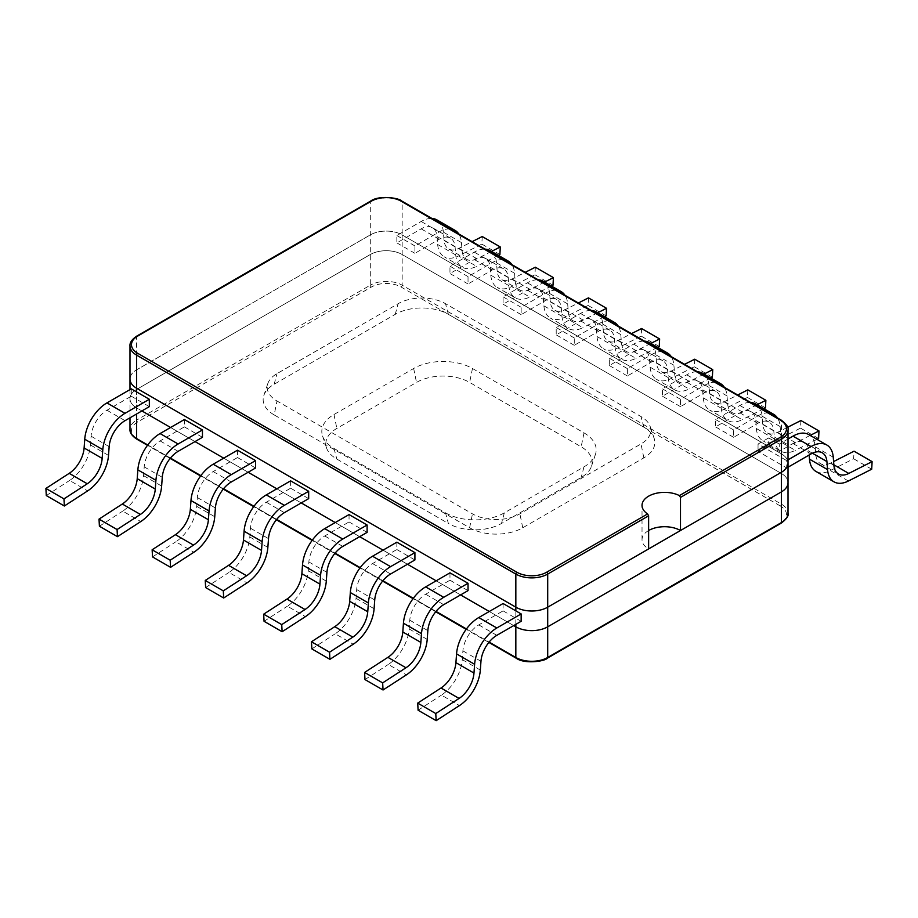<?xml version="1.0" encoding="UTF-8"?>
<svg xmlns="http://www.w3.org/2000/svg" width="918" height="918" viewBox="0 0 918 918"><rect width="100%" height="100%" fill="white"/><g stroke="black" fill="none" stroke-linecap="round" stroke-linejoin="round"><path stroke-width="0.69" stroke-dasharray="4.59 3.44" d="M780.346 506.002L401.109 287.036A21.034 12.141 0 0 0 371.354 287.036L137.654 421.97A21.034 12.141 0 0 0 137.654 439.148L516.891 658.103A21.034 12.141 0 0 0 546.646 658.103L780.346 523.168A21.034 12.141 0 0 0 780.346 506.002A1.503 0.872 120 0 0 781.413 504.154L781.413 473.493A22.537 13.013 0 0 1 788.011 482.684A22.537 13.013 0 0 0 781.413 473.493L402.164 254.527A22.537 13.013 0 0 0 370.298 254.527L136.587 389.461A22.537 13.013 0 0 0 129.989 398.664A22.537 13.013 0 0 0 136.587 407.867L141.9 410.931L136.587 407.867L136.587 391.917M170.576 427.49L195.018 441.592L170.576 427.49M223.694 458.151L248.124 472.265L223.694 458.151M276.811 488.824L301.242 502.926L276.811 488.824M335.242 522.56L359.672 536.663L335.242 522.56M383.047 550.157L407.477 564.26L383.047 550.157M436.165 580.819L460.595 594.933L436.165 580.819M489.271 611.491L513.713 625.594L489.271 611.491M445.528 512.852A41.585 24.006 0 0 0 504.338 512.852L584.009 466.849A41.585 24.006 0 0 0 595.438 454.421A41.585 24.006 0 0 0 584.009 432.894L472.472 368.497A41.585 24.006 0 0 0 413.662 368.497L333.991 414.5A41.585 24.006 0 0 0 322.562 436.027A41.585 24.006 0 0 0 333.991 448.454L445.528 512.852L448.374 523.478A37.558 21.688 0 0 0 501.492 523.478L581.163 477.475A37.558 21.688 0 0 0 591.49 466.252A37.558 21.688 0 0 0 581.163 446.814L469.626 382.416A37.558 21.688 0 0 0 416.508 382.416L336.837 428.408A37.558 21.688 0 0 0 326.51 447.846A37.558 21.688 0 0 0 336.837 459.08L448.374 523.478M648.624 530.524A22.537 13.013 0 0 0 642.026 539.727A22.537 13.013 0 0 0 648.624 548.93M401.109 287.036A1.503 0.872 120 0 0 402.164 285.2L402.164 254.527L781.413 473.493L781.413 453.859A22.537 13.013 0 0 1 788.011 463.062A22.537 13.013 0 0 0 781.413 453.859L402.164 234.905A22.537 13.013 0 0 0 370.298 234.905L136.587 369.839A22.537 13.013 0 0 0 129.989 379.042A22.537 13.013 0 0 1 136.587 369.839L136.587 336.722A22.537 13.013 0 0 0 129.989 345.914M274.161 414.913A37.558 21.688 180 0 1 263.833 395.474A37.558 21.688 180 0 1 274.161 384.252L395.256 314.335A37.558 21.688 180 0 1 448.374 314.335L643.839 427.18A37.558 21.688 180 0 1 654.167 438.402A37.558 21.688 180 0 1 643.839 457.852L522.744 527.77A37.558 21.688 180 0 1 469.626 527.77L274.161 414.913L277.007 401.005A33.53 19.358 180 0 1 267.792 383.644A33.53 19.358 180 0 1 277.007 373.626L398.102 303.709A33.53 19.358 180 0 1 445.528 303.709L640.994 416.565A33.53 19.358 180 0 1 650.208 426.583A33.53 19.358 180 0 1 640.994 443.945L519.898 513.862A33.53 19.358 180 0 1 472.472 513.862L277.007 401.005M788.011 429.945A22.537 13.013 0 0 0 781.413 420.742L781.413 453.859L402.164 234.905L402.164 254.527A22.537 13.013 0 0 0 370.298 254.527L136.587 389.461A22.537 13.013 0 0 0 129.989 398.664A22.537 13.013 0 0 0 136.587 407.867L136.587 413.995M781.103 420.054A1.503 0.872 -60 0 1 781.413 420.742L402.164 201.788L402.164 234.905A22.537 13.013 0 0 0 370.298 234.905L136.587 369.839L136.587 420.134A22.537 13.013 0 0 0 129.989 429.326M768.687 412.882A31.522 18.199 120 0 0 757.935 415.9L733.608 429.945L733.608 437.301L757.912 423.267A22.537 13.013 -60 0 1 769.181 422.154A22.537 13.013 -60 0 1 773.794 430.898L774.425 438.93A31.522 18.199 120 0 0 780.874 451.174A31.522 18.199 120 0 0 795.275 450.348L777.213 439.917A31.522 18.199 120 0 1 762.812 440.743L780.874 451.174M810.192 435.407L795.676 442.774A22.537 13.013 -60 0 1 785.383 443.36A22.537 13.013 -60 0 1 780.782 434.616L780.139 426.572A31.522 18.199 120 0 0 777.466 417.954M816.997 439.343L795.275 450.348M774.425 438.93L756.363 428.511L755.732 420.478A22.537 13.013 -60 0 0 751.131 411.723A22.537 13.013 -60 0 0 739.862 412.848L715.547 426.881L715.547 419.515L739.874 405.469A31.522 18.199 120 0 1 750.626 402.463M780.139 426.572L762.078 416.152L762.72 424.185A22.537 13.013 -60 0 0 767.322 432.929A22.537 13.013 -60 0 0 777.615 432.344L787.598 427.283M762.078 416.152A31.522 18.199 120 0 0 755.64 403.909M756.363 428.511A31.522 18.199 120 0 0 762.812 440.743M800.921 420.536L800.53 428.109L777.213 439.917M733.608 429.945L715.547 419.515M733.608 437.301L715.547 426.881M818.592 438.529L800.53 428.109M715.57 382.221A31.522 18.199 120 0 0 704.817 385.239L680.49 399.273L680.49 406.64L704.806 392.606A22.537 13.013 -60 0 1 716.074 391.481A22.537 13.013 -60 0 1 720.676 400.237L721.307 408.269A31.522 18.199 120 0 0 727.756 420.501A31.522 18.199 120 0 0 742.157 419.687L724.095 409.256A31.522 18.199 120 0 1 709.694 410.082L727.756 420.501M757.086 404.746L742.559 412.102A22.537 13.013 -60 0 1 732.266 412.687A22.537 13.013 -60 0 1 727.664 403.943L727.022 395.91A31.522 18.199 120 0 0 724.348 387.281M763.879 408.671L742.157 419.687M721.307 408.269L703.257 397.838L702.614 389.806A22.537 13.013 -60 0 0 698.013 381.062A22.537 13.013 -60 0 0 686.744 382.175L662.429 396.209L662.429 388.853L686.756 374.808A31.522 18.199 120 0 1 697.508 371.79M727.022 395.91L708.96 385.48L709.603 393.512A22.537 13.013 -60 0 0 714.204 402.268A22.537 13.013 -60 0 0 724.497 401.671L737.693 394.992M708.96 385.48A31.522 18.199 120 0 0 702.522 373.247M703.257 397.838A31.522 18.199 120 0 0 709.694 410.082M747.814 389.863L747.424 397.437L724.095 409.256M680.49 399.273L662.429 388.853M680.49 406.64L662.429 396.209M765.474 407.867L747.424 397.437M662.452 351.548A31.522 18.199 120 0 0 651.7 354.566L627.373 368.611L627.373 375.967L651.688 361.933A22.537 13.013 -60 0 1 662.957 360.82A22.537 13.013 -60 0 1 667.558 369.564L668.201 377.596A31.522 18.199 120 0 0 674.638 389.84A31.522 18.199 120 0 0 689.039 389.014L670.978 378.583A31.522 18.199 120 0 1 656.577 379.409L674.638 389.84M703.968 374.085L689.441 381.44A22.537 13.013 -60 0 1 679.148 382.026A22.537 13.013 -60 0 1 674.546 373.282L673.904 365.249A31.522 18.199 120 0 0 671.23 356.62M710.761 378.009L689.039 389.014M668.201 377.596L650.139 367.177L649.496 359.145A22.537 13.013 -60 0 0 644.895 350.389A22.537 13.013 -60 0 0 633.627 351.514L609.322 365.548L609.322 358.181L633.638 344.147A31.522 18.199 120 0 1 644.39 341.129M673.904 365.249L655.854 354.818L656.485 362.851A22.537 13.013 -60 0 0 661.086 371.595A22.537 13.013 -60 0 0 671.391 371.01L684.576 364.331M655.854 354.818A31.522 18.199 120 0 0 649.405 342.575M650.139 367.177A31.522 18.199 120 0 0 656.577 379.409M694.696 359.202L694.306 366.775L670.978 378.583M627.373 368.611L609.322 358.181M627.373 375.967L609.322 365.548M712.368 377.195L694.306 366.775M609.334 320.887A31.522 18.199 120 0 0 598.582 323.905L574.266 337.95L574.266 345.306L598.57 331.272A22.537 13.013 -60 0 1 609.839 330.159A22.537 13.013 -60 0 1 614.44 338.903L615.083 346.935A31.522 18.199 120 0 0 621.52 359.167A31.522 18.199 120 0 0 635.922 358.353L617.871 347.922A31.522 18.199 120 0 1 603.47 348.748L621.52 359.167M650.851 343.412L636.335 350.768A22.537 13.013 -60 0 1 626.03 351.364A22.537 13.013 -60 0 1 621.429 342.609L620.798 334.577A31.522 18.199 120 0 0 618.112 325.959M657.655 347.337L635.922 358.353M615.083 346.935L597.021 336.504L596.379 328.472A22.537 13.013 -60 0 0 591.777 319.728A22.537 13.013 -60 0 0 580.509 320.841L556.205 334.875L556.205 327.519L580.52 313.474A31.522 18.199 120 0 1 591.272 310.456M620.798 334.577L602.736 324.146L603.367 332.19A22.537 13.013 -60 0 0 607.98 340.934A22.537 13.013 -60 0 0 618.273 340.349L631.458 333.659M602.736 324.146A31.522 18.199 120 0 0 596.287 311.913M597.021 336.504A31.522 18.199 120 0 0 603.47 348.748M641.579 328.529L641.189 336.103L617.871 347.922M574.266 337.95L556.205 327.519M574.266 345.306L556.205 334.875M659.25 346.534L641.189 336.103M556.216 290.214A31.522 18.199 120 0 0 545.464 293.232L521.149 307.278L521.149 314.633L545.453 300.599A22.537 13.013 -60 0 1 556.721 299.486A22.537 13.013 -60 0 1 561.323 308.23L561.965 316.274A31.522 18.199 120 0 0 568.414 328.506A31.522 18.199 120 0 0 582.815 327.68L564.754 317.261A31.522 18.199 120 0 1 550.352 318.076L568.414 328.506M597.733 312.751L583.217 320.107A22.537 13.013 -60 0 1 572.924 320.692A22.537 13.013 -60 0 1 568.311 311.948L567.68 303.915A31.522 18.199 120 0 0 564.995 295.286M604.537 316.676L582.815 327.68M561.965 316.274L543.904 305.843L543.272 297.811A22.537 13.013 -60 0 0 538.659 289.067A22.537 13.013 -60 0 0 527.391 290.18L503.087 304.214L503.087 296.847L527.414 282.813A31.522 18.199 120 0 1 538.155 279.795M567.68 303.915L549.618 293.485L550.249 301.517A22.537 13.013 -60 0 0 554.862 310.261A22.537 13.013 -60 0 0 565.155 309.676L578.34 302.997M549.618 293.485A31.522 18.199 120 0 0 543.169 281.252M543.904 305.843A31.522 18.199 120 0 0 550.352 318.076M588.461 297.868L588.071 305.442L564.754 317.261M521.149 307.278L503.087 296.847M521.149 314.633L503.087 304.214M606.132 315.861L588.071 305.442M503.098 259.553A31.522 18.199 120 0 0 492.358 262.571L468.031 276.616L468.031 283.972L492.335 269.938A22.537 13.013 -60 0 1 503.603 268.825A22.537 13.013 -60 0 1 508.216 277.569L508.847 285.601A31.522 18.199 120 0 0 515.296 297.845A31.522 18.199 120 0 0 529.697 297.019L511.636 286.588A31.522 18.199 120 0 1 497.235 287.414L515.296 297.845M544.615 282.078L530.099 289.434A22.537 13.013 -60 0 1 519.806 290.031A22.537 13.013 -60 0 1 515.193 281.275L514.562 273.243A31.522 18.199 120 0 0 511.877 264.625M551.42 286.003L529.697 297.019M508.847 285.601L490.786 275.171L490.155 267.138A22.537 13.013 -60 0 0 485.542 258.394A22.537 13.013 -60 0 0 474.273 259.507L449.969 273.541L449.969 266.186L474.296 252.14A31.522 18.199 120 0 1 485.048 249.122M514.562 273.243L496.5 262.823L497.143 270.856A22.537 13.013 -60 0 0 501.744 279.6A22.537 13.013 -60 0 0 512.037 279.015L525.234 272.325M496.5 262.823A31.522 18.199 120 0 0 490.051 250.58M490.786 275.171A31.522 18.199 120 0 0 497.235 287.414M535.343 267.207L534.953 274.769L511.636 286.588M468.031 276.616L449.969 266.186M468.031 283.972L449.969 273.541M553.015 285.2L534.953 274.769M449.992 228.892A31.522 18.199 120 0 0 439.24 231.898L414.913 245.944L414.913 253.311L439.217 239.277A22.537 13.013 -60 0 1 450.486 238.152A22.537 13.013 -60 0 1 455.099 246.908L455.73 254.94A31.522 18.199 120 0 0 462.179 267.172A31.522 18.199 120 0 0 476.58 266.346L458.518 255.927A31.522 18.199 120 0 1 444.117 256.753L462.179 267.172M491.497 251.417L476.981 258.773A22.537 13.013 -60 0 1 466.688 259.358A22.537 13.013 -60 0 1 462.075 250.614L461.444 242.582A31.522 18.199 120 0 0 458.771 233.952M498.302 255.342L476.58 266.346M455.73 254.94L437.668 244.509L437.037 236.477A22.537 13.013 -60 0 0 432.435 227.733A22.537 13.013 -60 0 0 421.167 228.846L396.851 242.88L396.851 235.524L421.178 221.479A31.522 18.199 120 0 1 431.93 218.461M461.444 242.582L443.383 232.151L444.025 240.183A22.537 13.013 -60 0 0 448.627 248.939A22.537 13.013 -60 0 0 458.92 248.342L472.116 241.663M443.383 232.151A31.522 18.199 120 0 0 436.945 219.918M437.668 244.509A31.522 18.199 120 0 0 444.117 256.753M482.225 236.534L481.835 244.108L458.518 255.927M414.913 245.944L396.851 235.524M414.913 253.311L396.851 242.88M499.897 254.538L481.835 244.108M503.087 603.516L503.087 610.872L478.783 624.906A22.537 13.013 120 0 0 462.901 650.873L462.27 659.64A31.522 18.199 -60 0 1 441.42 695.121L459.482 705.552M418.103 710.234L441.42 695.121M503.087 610.872L521.149 621.302M449.969 572.843L449.969 580.21L425.665 594.244A22.537 13.013 120 0 0 409.784 620.201L409.153 628.968A31.522 18.199 -60 0 1 388.303 664.46L406.364 674.879M364.985 679.572L388.303 664.46M449.969 580.21L468.031 590.63M396.851 542.182L396.851 549.538L372.547 563.572A22.537 13.013 120 0 0 356.677 589.54L356.035 598.306A31.522 18.199 -60 0 1 335.185 633.787L353.246 644.218M311.868 648.9L335.185 633.787M396.851 549.538L414.913 559.969M349.047 514.585L349.047 521.94L324.743 535.974A22.537 13.013 120 0 0 308.873 561.942L308.23 570.709A31.522 18.199 -60 0 1 287.38 606.19L305.442 616.621M264.063 621.302L287.38 606.19M349.047 521.94L367.108 532.371M290.627 480.848L290.627 488.204L266.312 502.238A22.537 13.013 120 0 0 250.442 528.206L249.799 536.973A31.522 18.199 -60 0 1 228.961 572.453L247.022 582.884M205.632 587.566L228.961 572.453M290.627 488.204L308.678 498.635M237.51 450.187L237.51 457.543L213.194 471.577A22.537 13.013 120 0 0 197.324 497.533L196.693 506.311A31.522 18.199 -60 0 1 175.843 541.792L193.905 552.223M152.526 556.905L175.843 541.792M237.51 457.543L255.571 467.973M184.392 419.515L184.392 426.881L160.088 440.915A22.537 13.013 120 0 0 144.206 466.872L143.575 475.639A31.522 18.199 -60 0 1 122.725 511.119L140.787 521.55M99.408 526.232L122.725 511.119M184.392 426.881L202.453 437.301M131.274 388.853L131.274 396.209L106.97 410.243A22.537 13.013 120 0 0 91.089 436.211L90.457 444.978A31.522 18.199 -60 0 1 69.607 480.458L87.669 490.889M46.29 495.571L69.607 480.458M131.274 396.209L149.336 406.64M788.011 467.228L786.726 467.973L786.726 460.606L788.011 459.861M809.16 455.018L808.85 451.14A22.537 13.013 -60 0 0 804.237 442.396A22.537 13.013 -60 0 0 792.968 443.509L779.29 451.415L768.664 445.276L758.038 451.415L786.726 467.973M788.011 439.011L779.29 444.048L779.29 451.415M815.93 471.416A31.522 18.199 120 0 0 830.331 470.59L853.648 458.771L854.038 451.197M833.854 464.806L830.733 463.005L833.601 461.559M830.733 463.005A22.537 13.013 -60 0 1 820.44 463.601A22.537 13.013 -60 0 1 815.838 454.846L815.195 446.814A31.522 18.199 120 0 0 808.747 434.581M779.29 444.048L768.664 437.92L768.664 445.276M768.664 437.92L758.038 444.048L786.726 460.606M758.038 444.048L758.038 451.415M871.71 469.201L853.648 458.771M546.646 658.103A1.503 0.872 -120 0 0 547.392 658.172M516.891 658.103A1.503 0.872 -60 0 1 516.145 658.172M147.741 444.966L170.438 458.071M200.858 475.639L223.556 488.743M253.976 506.3L276.674 519.404M312.395 540.036L335.104 553.141M360.2 567.634L382.909 580.738M413.318 598.306L436.016 611.411M466.436 628.968L489.133 642.072M137.654 439.148A1.503 0.872 -60 0 1 136.897 439.217M137.654 421.97A1.503 0.872 60 0 1 136.587 420.134L370.298 285.2L370.298 201.788L136.587 336.722A1.503 0.872 -120 0 1 136.897 336.034M371.354 287.036A1.503 0.872 60 0 1 370.298 285.2A22.537 13.013 0 0 1 402.164 285.2L781.413 504.154A22.537 13.013 0 0 1 788.011 513.357M780.346 523.168A1.503 0.872 -120 0 0 781.103 523.249M504.338 512.852L501.492 523.478M333.991 448.454L336.837 459.08M333.991 414.5L336.837 428.408M413.662 368.497L416.508 382.416M472.472 368.497L469.626 382.416M584.009 432.894L581.163 446.814M584.009 466.849L581.163 477.475M274.161 384.252L277.007 373.626M469.626 527.77L472.472 513.862M522.744 527.77L519.898 513.862M643.839 457.852L640.994 443.945M643.839 427.18L640.994 416.565M448.374 314.335L445.528 303.709M395.256 314.335L398.102 303.709M401.854 201.099A1.503 0.872 -60 0 1 402.164 201.788A22.537 13.013 0 0 0 370.298 201.788A1.503 0.872 -120 0 1 370.608 201.099M515.836 624.366L515.836 610.872M773.794 430.898L755.732 420.478M780.782 434.616L762.72 424.185M757.935 415.9L739.874 405.469M757.912 423.267L739.862 412.848M795.676 442.774L788.596 438.678M788.011 438.345L777.615 432.344M720.676 400.237L702.614 389.806M727.664 403.943L709.603 393.512M704.817 385.239L686.756 374.808M704.806 392.606L686.744 382.175M742.559 412.102L724.497 401.671M667.558 369.564L649.496 359.145M674.546 373.282L656.485 362.851M651.7 354.566L633.638 344.147M651.688 361.933L633.627 351.514M689.441 381.44L671.391 371.01M614.44 338.903L596.379 328.472M621.429 342.609L603.367 332.19M598.582 323.905L580.52 313.474M598.57 331.272L580.509 320.841M636.335 350.768L618.273 340.349M561.323 308.23L543.272 297.811M568.311 311.948L550.249 301.517M545.464 293.232L527.414 282.813M545.453 300.599L527.391 290.18M583.217 320.107L565.155 309.676M508.216 277.569L490.155 267.138M515.193 281.275L497.143 270.856M492.358 262.571L474.296 252.14M492.335 269.938L474.273 259.507M530.099 289.434L512.037 279.015M455.099 246.908L437.037 236.477M462.075 250.614L444.025 240.183M439.24 231.898L421.178 221.479M439.217 239.277L421.167 228.846M476.981 258.773L458.92 248.342M462.901 650.873L480.963 661.293M462.27 659.64L480.332 670.06M478.783 624.906L496.833 635.336M409.784 620.201L427.845 630.632M409.153 628.968L427.214 639.398M425.665 594.244L443.727 604.664M356.677 589.54L374.728 599.959M356.035 598.306L374.096 608.726M372.547 563.572L390.609 574.002M308.873 561.942L326.923 572.362M308.23 570.709L326.292 581.128M324.743 535.974L342.804 546.405M250.442 528.206L268.504 538.636M249.799 536.973L267.861 547.403M266.312 502.238L284.373 512.669M197.324 497.533L215.386 507.964M196.693 506.311L214.743 516.731M213.194 471.577L231.256 482.007M144.206 466.872L162.268 477.303M143.575 475.639L161.637 486.07M160.088 440.915L178.138 451.335M91.089 436.211L109.15 446.63M90.457 444.978L108.519 455.397M106.97 410.243L125.032 420.673M812.419 453.205L808.85 451.14M811.03 453.94L792.968 443.509M833.257 457.244L815.195 446.814M833.888 465.277L815.838 454.846M848.393 481.009L830.331 470.59M488.858 642.416L466.172 629.323M435.74 611.755L413.054 598.662M382.622 581.083L359.936 567.99M334.818 553.485L312.131 540.392M276.387 519.749L253.712 506.656M223.281 489.087L200.594 475.994M170.163 458.426L147.477 445.322M129.989 417.805L129.989 389.599M326.51 447.846L322.562 436.027M591.49 466.252L595.438 454.421M267.792 383.644L263.833 395.474M650.208 426.583L654.167 438.402M642.026 539.727L642.026 505.382M769.181 422.154L751.131 411.723M785.383 443.36L767.322 432.929M716.074 391.481L698.013 381.062M732.266 412.687L714.204 402.268M662.957 360.82L644.895 350.389M679.148 382.026L661.086 371.595M609.839 330.159L591.777 319.728M626.03 351.364L607.98 340.934M556.721 299.486L538.659 289.067M572.924 320.692L554.862 310.261M503.603 268.825L485.542 258.394M519.806 290.031L501.744 279.6M450.486 238.152L432.435 227.733M466.688 259.358L448.627 248.939M822.298 452.815L804.237 442.396M838.501 474.021L820.44 463.601"/><path stroke-width="1.38" d="M781.103 523.249A1.503 0.872 -120 0 0 781.413 522.56A22.537 13.013 0 0 0 788.011 513.357C788.883 515.767 786.577 519.06 781.103 523.249L547.392 658.172C545.062 661.27 524.603 664.437 516.145 658.172A1.503 0.872 -60 0 1 515.836 657.483L515.836 626.822L513.713 625.594L515.836 626.822A22.537 13.013 0 0 0 547.702 626.822L781.413 491.887A22.537 13.013 0 0 0 788.011 482.684L788.011 429.945C788.883 427.536 786.577 424.242 781.103 420.054L401.854 201.099C399.525 198.013 379.065 194.834 370.608 201.099L136.897 336.034C131.974 339.316 129.667 342.609 129.989 345.914A22.537 13.013 0 0 0 136.587 355.117L515.836 574.071A22.537 13.013 0 0 0 547.702 574.071L648.624 515.813L648.624 548.93L547.702 607.188L781.413 472.265A22.537 13.013 0 0 0 788.011 463.062A22.537 13.013 0 0 1 781.413 472.265L781.413 439.137A22.537 13.013 0 0 0 788.011 429.945M141.9 410.931L170.576 427.49L141.9 410.931M195.018 441.592L223.694 458.151L195.018 441.592M248.124 472.265L276.811 488.824L248.124 472.265M301.242 502.926L335.242 522.56L301.242 502.926M359.672 536.663L383.047 550.157L359.672 536.663M407.477 564.26L436.165 580.819L407.477 564.26M460.595 594.933L489.271 611.491L460.595 594.933M515.836 624.366L515.836 626.822A22.537 13.013 0 0 0 547.702 626.822L781.413 491.887L781.413 472.265L680.49 530.524A22.537 13.013 0 0 0 648.624 530.524M129.989 389.599L129.989 379.042A22.537 13.013 0 0 0 136.587 388.234L515.836 607.188A22.537 13.013 0 0 0 547.702 607.188L547.702 574.071A1.503 0.872 60 0 0 546.646 572.235L647.592 513.942L648.624 515.813M680.49 530.524L680.49 497.407L679.4 495.594A22.537 13.013 0 0 0 655.245 493.528A22.537 13.013 0 0 0 642.026 505.382A22.537 13.013 0 0 0 647.592 513.942M547.392 658.172A1.503 0.872 -120 0 0 547.702 657.483L781.413 522.56L781.413 491.887A22.537 13.013 0 0 0 788.011 482.684L788.011 513.357M129.989 345.914L129.989 379.042A22.537 13.013 0 0 0 136.587 388.234L515.836 607.188A22.537 13.013 0 0 0 547.702 607.188L547.702 657.483A22.537 13.013 0 0 1 515.836 657.483L489.133 642.072M777.466 417.954A31.522 18.199 120 0 0 773.69 414.339A31.522 18.199 120 0 0 768.687 412.882M810.192 435.407L818.982 430.955L818.592 438.529L816.997 439.343M773.69 414.339L755.64 403.909A31.522 18.199 120 0 0 750.626 402.463M787.598 427.283L800.921 420.536L818.982 430.955M724.348 387.281A31.522 18.199 120 0 0 720.584 383.678A31.522 18.199 120 0 0 715.57 382.221M757.086 404.746L765.864 400.294L765.474 407.867L763.879 408.671M720.584 383.678L702.522 373.247A31.522 18.199 120 0 0 697.508 371.79M737.693 394.992L747.814 389.863L765.864 400.294M671.23 356.62A31.522 18.199 120 0 0 667.466 353.005A31.522 18.199 120 0 0 662.452 351.548M703.968 374.085L712.747 369.633L712.368 377.195L710.761 378.009M667.466 353.005L649.405 342.575A31.522 18.199 120 0 0 644.39 341.129M684.576 364.331L694.696 359.202L712.747 369.633M618.112 325.959A31.522 18.199 120 0 0 614.349 322.344A31.522 18.199 120 0 0 609.334 320.887M650.851 343.412L659.64 338.96L659.25 346.534L657.655 347.337M614.349 322.344L596.287 311.913A31.522 18.199 120 0 0 591.272 310.456M631.458 333.659L641.579 328.529L659.64 338.96M564.995 295.286A31.522 18.199 120 0 0 561.231 291.672A31.522 18.199 120 0 0 556.216 290.214M597.733 312.751L606.523 308.299L606.132 315.861L604.537 316.676M561.231 291.672L543.169 281.252A31.522 18.199 120 0 0 538.155 279.795M578.34 302.997L588.461 297.868L606.523 308.299M511.877 264.625A31.522 18.199 120 0 0 508.113 261.01A31.522 18.199 120 0 0 503.098 259.553M544.615 282.078L553.405 277.626L553.015 285.2L551.42 286.003M508.113 261.01L490.051 250.58A31.522 18.199 120 0 0 485.048 249.122M525.234 272.325L535.343 267.207L553.405 277.626M458.771 233.952A31.522 18.199 120 0 0 454.995 230.338A31.522 18.199 120 0 0 449.992 228.892M491.497 251.417L500.287 246.965L499.897 254.538L498.302 255.342M454.995 230.338L436.945 219.918A31.522 18.199 120 0 0 431.93 218.461M472.116 241.663L482.225 236.534L500.287 246.965M521.149 613.935L503.087 603.516L478.76 617.562L496.822 627.981A31.522 18.199 -60 0 0 474.617 664.299L473.975 673.066A22.537 13.013 120 0 1 459.08 698.437L435.775 713.538L436.165 720.664L459.482 705.552A31.522 18.199 -60 0 0 480.332 670.06L480.963 661.293A22.537 13.013 120 0 1 496.833 635.336L521.149 621.302L521.149 613.935L496.822 627.981M436.165 720.664L418.103 710.234L417.713 703.108L441.019 688.007A22.537 13.013 120 0 0 455.925 662.647L456.556 653.88A31.522 18.199 -60 0 1 478.76 617.562M417.713 703.108L435.775 713.538M468.031 583.274L449.969 572.843L425.642 586.889L443.704 597.32A31.522 18.199 -60 0 0 421.5 633.638L420.857 642.405A22.537 13.013 120 0 1 405.963 667.765L382.657 682.877L383.047 689.992L406.364 674.879A31.522 18.199 -60 0 0 427.214 639.398L427.845 630.632A22.537 13.013 120 0 1 443.727 604.664L468.031 590.63L468.031 583.274L443.704 597.32M383.047 689.992L364.985 679.572L364.595 672.446L387.901 657.345A22.537 13.013 120 0 0 402.807 631.974L403.438 623.207A31.522 18.199 -60 0 1 425.642 586.889M364.595 672.446L382.657 682.877M414.913 552.613L396.851 542.182L372.536 556.228L390.586 566.647A31.522 18.199 -60 0 0 368.382 602.965L367.751 611.744A22.537 13.013 120 0 1 352.845 637.103L329.539 652.205L329.929 659.331L353.246 644.218A31.522 18.199 -60 0 0 374.096 608.726L374.728 599.959A22.537 13.013 120 0 1 390.609 574.002L414.913 559.969L414.913 552.613L390.586 566.647M329.929 659.331L311.868 648.9L311.477 641.774L334.783 626.673A22.537 13.013 120 0 0 349.689 601.313L350.32 592.546A31.522 18.199 -60 0 1 372.536 556.228M311.477 641.774L329.539 652.205M367.108 525.004L349.047 514.585L324.731 528.63L342.781 539.05A31.522 18.199 -60 0 0 320.577 575.368L319.946 584.135A22.537 13.013 120 0 1 305.04 609.506L281.734 624.607L282.124 631.733L305.442 616.621A31.522 18.199 -60 0 0 326.292 581.128L326.923 572.362A22.537 13.013 120 0 1 342.804 546.405L367.108 532.371L367.108 525.004L342.781 539.05M282.124 631.733L264.063 621.302L263.673 614.176L286.978 599.075A22.537 13.013 120 0 0 301.884 573.716L302.515 564.949A31.522 18.199 -60 0 1 324.731 528.63M263.673 614.176L281.734 624.607M308.678 491.279L290.627 480.848L266.3 494.894L284.362 505.313A31.522 18.199 -60 0 0 262.146 541.631L261.515 550.41A22.537 13.013 120 0 1 246.609 575.77L223.303 590.871L223.694 597.997L247.022 582.884A31.522 18.199 -60 0 0 267.861 547.403L268.504 538.636A22.537 13.013 120 0 1 284.373 512.669L308.678 498.635L308.678 491.279L284.362 505.313M223.694 597.997L205.632 587.566L205.253 580.451L228.559 565.35A22.537 13.013 120 0 0 243.454 539.979L244.096 531.212A31.522 18.199 -60 0 1 266.3 494.894M205.253 580.451L223.303 590.871M255.571 460.606L237.51 450.187L213.183 464.221L231.244 474.652A31.522 18.199 -60 0 0 209.04 510.97L208.397 519.737A22.537 13.013 120 0 1 193.503 545.108L170.186 560.209L170.576 567.324L193.905 552.223A31.522 18.199 -60 0 0 214.743 516.731L215.386 507.964A22.537 13.013 120 0 1 231.256 482.007L255.571 467.973L255.571 460.606L231.244 474.652M170.576 567.324L152.526 556.905L152.136 549.779L175.441 534.678A22.537 13.013 120 0 0 190.336 509.318L190.978 500.539A31.522 18.199 -60 0 1 213.183 464.221M152.136 549.779L170.186 560.209M202.453 429.945L184.392 419.515L160.065 433.56L178.126 443.991A31.522 18.199 -60 0 0 155.922 480.309L155.28 489.076A22.537 13.013 120 0 1 140.385 514.436L117.079 529.537L117.47 536.663L140.787 521.55A31.522 18.199 -60 0 0 161.637 486.07L162.268 477.303A22.537 13.013 120 0 1 178.138 451.335L202.453 437.301L202.453 429.945L178.126 443.991M117.47 536.663L99.408 526.232L99.018 519.118L122.323 504.016A22.537 13.013 120 0 0 137.218 478.645L137.861 469.878A31.522 18.199 -60 0 1 160.065 433.56M99.018 519.118L117.079 529.537M149.336 399.273L131.274 388.853L106.947 402.899L125.009 413.318A31.522 18.199 -60 0 0 102.805 449.636L102.162 458.403A22.537 13.013 120 0 1 87.267 483.775L63.962 498.876L64.352 506.002L87.669 490.889A31.522 18.199 -60 0 0 108.519 455.397L109.15 446.63A22.537 13.013 120 0 1 125.032 420.673L149.336 406.64L149.336 399.273L125.009 413.318M64.352 506.002L46.29 495.571L45.9 488.445L69.206 473.344A22.537 13.013 120 0 0 84.112 447.984L84.743 439.217A31.522 18.199 -60 0 1 106.947 402.899M45.9 488.445L63.962 498.876M788.011 467.228L811.03 453.94A22.537 13.013 -60 0 1 822.298 452.815A22.537 13.013 -60 0 1 826.911 461.57L827.543 469.603A31.522 18.199 120 0 0 833.992 481.835A31.522 18.199 120 0 0 848.393 481.009L871.71 469.201L872.1 461.628L854.038 451.197L833.601 461.559M788.011 459.861L811.053 446.561L792.991 436.142A31.522 18.199 120 0 1 808.747 434.581L826.808 445A31.522 18.199 120 0 0 811.053 446.561M872.1 461.628L848.794 473.436A22.537 13.013 -60 0 1 838.501 474.021A22.537 13.013 -60 0 1 833.888 465.277L833.257 457.244A31.522 18.199 120 0 0 826.808 445M827.543 469.603L809.481 459.172L809.16 455.018M809.481 459.172A31.522 18.199 120 0 0 815.93 471.416L833.992 481.835M788.011 439.011L792.991 436.142M147.477 445.322L136.897 439.217A1.503 0.872 -60 0 1 136.587 438.529L147.741 444.966M170.438 458.071L200.858 475.639M223.556 488.743L253.976 506.3M276.674 519.404L312.395 540.036M335.104 553.141L360.2 567.634M382.909 580.738L413.318 598.306M436.016 611.411L466.436 628.968M136.897 439.217C131.974 435.935 129.667 432.642 129.989 429.326A22.537 13.013 0 0 0 136.587 438.529L136.587 413.995M680.49 497.407L781.413 439.137A1.503 0.872 60 0 0 780.346 437.301A21.034 12.141 0 0 0 780.346 420.134L401.109 201.168A21.034 12.141 0 0 0 371.354 201.168L137.654 336.103A21.034 12.141 0 0 0 137.654 353.281L516.891 572.235A21.034 12.141 0 0 0 546.646 572.235M679.4 495.594L780.346 437.301M516.891 572.235A1.503 0.872 120 0 0 515.836 574.071L515.836 610.872M136.587 391.917L136.587 355.117A1.503 0.872 120 0 1 137.654 353.281M780.346 420.134A1.503 0.872 -60 0 1 781.103 420.054M401.109 201.168A1.503 0.872 -60 0 1 401.854 201.099M371.354 201.168A1.503 0.872 -120 0 0 370.608 201.099M137.654 336.103A1.503 0.872 -120 0 0 136.897 336.034M788.596 438.678L788.011 438.345M456.556 653.88L474.617 664.299M455.925 662.647L473.975 673.066M441.019 688.007L459.08 698.437M403.438 623.207L421.5 633.638M402.807 631.974L420.857 642.405M387.901 657.345L405.963 667.765M350.32 592.546L368.382 602.965M349.689 601.313L367.751 611.744M334.783 626.673L352.845 637.103M302.515 564.949L320.577 575.368M301.884 573.716L319.946 584.135M286.978 599.075L305.04 609.506M244.096 531.212L262.146 541.631M243.454 539.979L261.515 550.41M228.559 565.35L246.609 575.77M190.978 500.539L209.04 510.97M190.336 509.318L208.397 519.737M175.441 534.678L193.503 545.108M137.861 469.878L155.922 480.309M137.218 478.645L155.28 489.076M122.323 504.016L140.385 514.436M84.743 439.217L102.805 449.636M84.112 447.984L102.162 458.403M69.206 473.344L87.267 483.775M826.911 461.57L812.419 453.205M848.794 473.436L833.854 464.806M516.145 658.172L488.858 642.416M466.172 629.323L435.74 611.755M413.054 598.662L382.622 581.083M359.936 567.99L334.818 553.485M312.131 540.392L276.387 519.749M253.712 506.656L223.281 489.087M200.594 475.994L170.163 458.426M129.989 429.326L129.989 417.805"/></g></svg>
